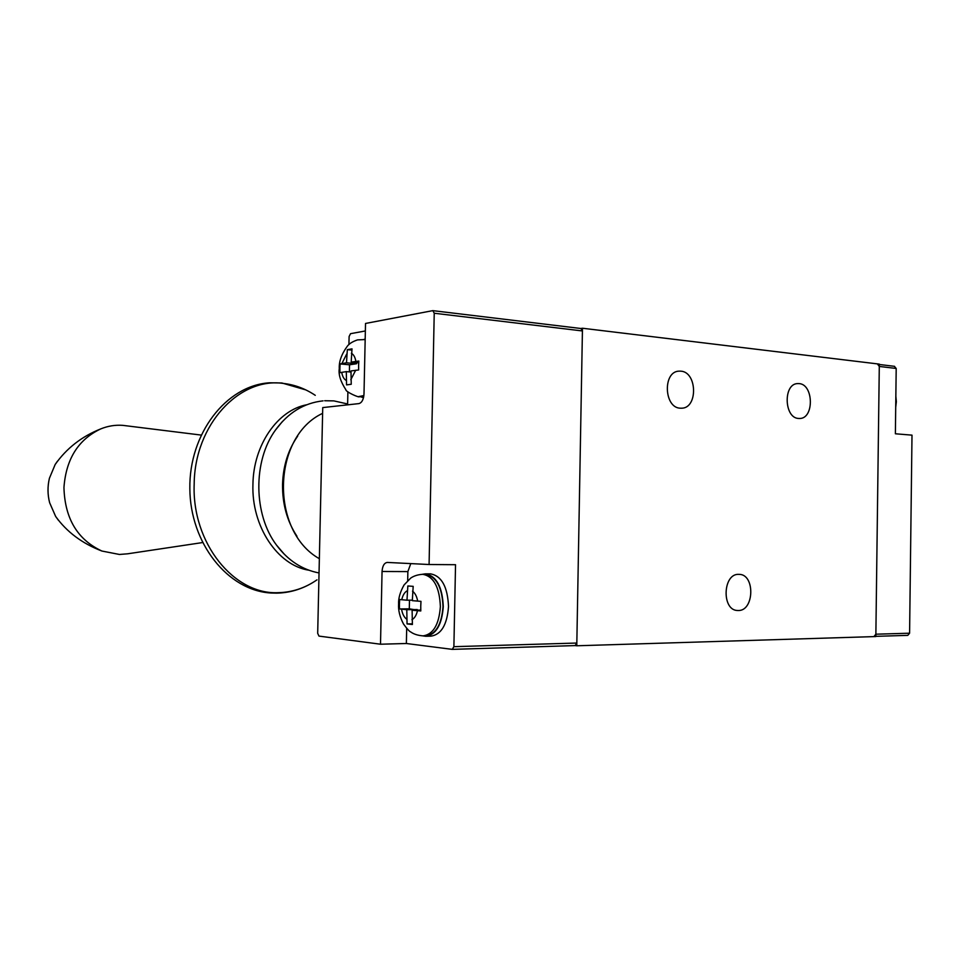 <?xml version="1.0" encoding="UTF-8"?>
<svg xmlns="http://www.w3.org/2000/svg" width="960" height="960" viewBox="0 0 960 960"><rect width="100%" height="100%" fill="white"/><g stroke="black" fill="none" stroke-linecap="round" stroke-linejoin="round"><path stroke-width="1.44" d="M798.6 418.452C784.08 418.14 783.072 383.796 797.58 383.592L799.092 383.604C813.648 384.288 814.32 418.488 799.776 418.476L798.6 418.452M680.244 408.192C663.984 407.796 662.652 371.676 678.876 371.148L680.844 371.16C697.176 371.976 698.076 407.988 681.768 408.204L680.244 408.192M738.252 610.512L737.508 610.488C721.464 610.356 722.796 573.336 738.792 574.356L739.152 574.368C755.244 574.212 754.332 611.1 738.252 610.512M875.844 636.552L879.324 364.116L582.468 328.236L576.78 645.78L875.844 636.552M580.836 328.488L582.468 328.236M576.78 645.78L575.076 645.588M877.68 364.296L879.288 366.432L875.868 634.2L874.068 636.396M875.868 634.2L909.588 633.204L912 435.144L895.38 433.776L896.196 368.46L879.288 366.432M894.324 366.336L896.196 368.46M909.588 633.204L907.788 635.364L875.844 636.336L907.788 635.364M420.756 606.156L420.792 610.956L412.116 610.2L412.392 624.504L407.052 623.916L406.788 609.696L399.456 608.94L399.42 604.236L399.648 599.52L406.98 600.204L407.844 585.972L413.184 586.356L412.32 600.66L420.984 601.356L420.756 606.156M358.608 365.484L358.644 369.96L350.988 370.944L351.24 384.276L346.56 384.888L346.308 371.616L339.912 372.672L339.888 368.28L340.104 363.924L346.5 362.808L347.34 349.644L352.02 348.864L351.18 362.088L358.836 361.044L358.608 365.484M426.348 636.276L430.92 636.156C441.264 634.62 447.132 624.756 448.512 606.564C447.648 586.896 441.684 576 430.608 573.864L425.424 573.84C436.476 575.988 442.428 586.908 443.28 606.624C441.9 624.852 436.044 634.74 425.724 636.288L422.916 635.88M363.624 397.152L358.884 396.6M422.82 574.308C417.996 574.596 413.976 575.856 410.736 578.064L404.1 584.916C400.152 591.9 398.316 598.26 398.592 604.02C398.16 610.236 399.792 616.896 403.476 623.976C407.076 628.908 409.5 631.584 410.772 631.98C413.784 634.176 417.9 635.472 423.108 635.88C433.26 634.356 439.02 624.6 440.376 606.624C439.548 587.196 433.692 576.42 422.82 574.308L425.424 574.32C436.308 576.42 442.164 587.184 443.004 606.6C441.648 624.552 435.876 634.296 425.712 635.808L423.72 635.856M363.72 396.696L361.236 396.78M432.972 310.656L580.932 328.5L582.42 330.948L576.828 643.044L575.136 645.588L452.448 649.344M434.232 313.236L429.084 564.516L455.532 564.708L453.888 646.68L452.256 649.368L406.368 643.5L380.508 644.22L318.972 636.096L317.688 633.3L322.74 407.592L358.956 403.596C361.896 402.72 363.576 399.528 363.996 393.996L365.52 323.46L432.852 310.632L434.232 313.236L582.42 330.948M348.924 344.628L349.104 336.504L350.532 333.684L365.364 330.96M347.604 404.844L347.892 391.776M380.508 644.22L382.056 571.488C382.464 565.932 384.204 562.92 387.276 562.428L429.084 564.516M407.688 580.572L407.868 571.596L410.784 563.604M406.368 643.5L406.692 628.356M322.608 413.352C272.1 436.788 269.856 530.988 319.356 558.696M422.208 574.308L425.424 573.84M363.996 339.372L365.184 339.192M409.488 600.18L409.308 608.82L399.456 608.94M407.052 623.916L412.248 623.82M412.116 610.2L420.756 610.092M351.72 350.076L347.34 349.644M340.104 363.924L349.548 364.8L349.392 371.892M409.308 608.82L417.24 610.128M412.32 600.156L406.98 600.204M417.252 609.564L406.788 609.696M358.716 362.796L351.18 362.088M356.556 362.592L356.532 363.744L349.548 364.8M356.532 363.744L346.5 362.808M350.964 372.036L346.308 371.616M201.06 435.06L122.748 425.352C115.26 424.812 107.928 425.988 100.776 428.892C78.324 439.464 66.048 459 63.948 487.524C64.824 518.496 77.484 539.676 101.916 551.04L119.424 554.46L127.584 553.812L202.464 542.58M57.408 461.256L55.164 464.508L49.404 478.308C47.484 486.468 47.568 494.604 49.632 502.728L55.656 516.456L58.428 520.272M296.952 536.244C287.136 521.376 282.324 504.072 282.54 484.332C283.164 465.756 288.216 449.688 297.684 436.116M417.468 610.704C416.412 615.264 414.564 618.264 411.924 619.68M406.584 619.128C404.052 617.172 402.372 613.86 401.544 609.192M363.888 395.568L358.704 396.576M355.68 370.26L350.796 379.74M346.116 380.376C343.896 379.116 342.432 376.428 341.712 372.288M453.888 646.68L576.828 643.044M382.056 571.488L407.868 571.596M361.86 396.828L359.376 396.636C360.036 398.256 345.564 391.896 345.852 389.7C340.56 381.588 338.364 374.568 339.276 368.628C338.88 361.608 341.532 354.18 347.232 346.332C349.188 343.668 352.632 341.52 357.54 339.888L365.172 339.564M401.736 599.76C402.756 595.26 404.568 592.26 407.172 590.784M412.512 591.192C415.08 593.076 416.796 596.388 417.672 601.116M341.904 363.516L346.692 354.048M351.372 353.292C353.628 354.48 355.128 357.168 355.872 361.356M282.336 421.608L275.496 430.02C252.864 460.848 253.356 514.644 276.552 545.172L284.46 554.412L276.552 545.172C288.036 560.496 302.196 569.76 319.044 572.952M316.956 579.864C305.064 588.084 292.176 592.344 278.316 592.668C234.144 595.008 191.712 543.108 194.184 483.924C194.652 424.644 239.364 377.1 283.14 383.4C294.564 384.66 305.28 388.644 315.264 395.328M308.76 570.192C277.596 565.344 251.364 526.368 252.936 484.236C253.416 444.912 277.704 410.184 306.636 404.784M895.848 396.264L896.352 401.568M894.588 366.336L879.312 364.488M896.352 401.784L895.716 407.172M363.576 397.416L361.836 397.272M452.256 649.368L575.136 645.588M100.776 428.892C81.696 436.476 66.492 448.356 55.164 464.508M55.656 516.456C66.792 531.972 82.224 543.504 101.916 551.04M49.404 478.308C47.46 486.468 47.544 494.604 49.632 502.728M281.664 382.968L269.364 382.8C226.008 385.584 189.06 433.74 189.84 488.472C190.08 543.216 227.904 590.844 271.296 593.028L276.48 593.148M323.052 400.86C303.996 402.948 288.144 412.68 275.496 430.02L282.312 421.632M333.576 400.884L324.684 400.74M281.916 382.992L305.784 389.892M308.88 584.772C298.68 590.124 287.916 592.92 276.588 593.148M334.02 400.92L347.628 403.98"/></g></svg>
